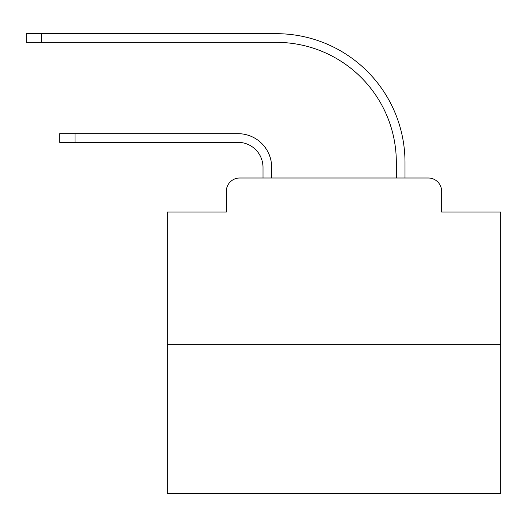 <?xml version="1.0" encoding="UTF-8"?>
<svg xmlns="http://www.w3.org/2000/svg" width="527" height="527" viewBox="0 0 527 527"><rect width="100%" height="100%" fill="white"/><g stroke="black" fill="none" stroke-linecap="round" stroke-linejoin="round"><path stroke-width="0.79" d="M226.333 191.341L226.333 212.006L226.333 191.341A13.333 13.333 0 0 1 239.666 178.007L262.999 178.007L262.999 167.342A25 25 0 0 0 238 142.343A25 25 0 0 1 262.999 167.342A25 25 0 0 0 238 142.343A25 25 0 0 1 262.999 167.342A25 25 0 0 0 238 142.343A25 25 0 0 1 262.999 167.342A25 25 0 0 0 238 142.343A25 25 0 0 1 262.999 167.342A25 25 0 0 0 238 142.343A25 25 0 0 1 262.999 167.342A25 25 0 0 0 238 142.343A25 25 0 0 1 262.999 167.342A25 25 0 0 0 238 142.343A25 25 0 0 1 262.999 167.342A25 25 0 0 0 238 142.343A25 25 0 0 1 262.999 167.342A25 25 0 0 0 238 142.343A25 25 0 0 1 262.999 167.342A25 25 0 0 0 238 142.343A25 25 0 0 1 262.999 167.342A25 25 0 0 0 238 142.343A25 25 0 0 1 262.999 167.342A25 25 0 0 0 238 142.343A25 25 0 0 1 262.999 167.342A25 25 0 0 0 238 142.343A25 25 0 0 1 262.999 167.342A25 25 0 0 0 238 142.343A25 25 0 0 1 262.999 167.342A25 25 0 0 0 238 142.343A25 25 0 0 1 262.999 167.342A25 25 0 0 0 238 142.343A25 25 0 0 1 262.999 167.342A25 25 0 0 0 238 142.343A25 25 0 0 1 262.999 167.342A25 25 0 0 0 238 142.343A25 25 0 0 1 262.999 167.342A25 25 0 0 0 238 142.343A25 25 0 0 1 262.999 167.342A25 25 0 0 0 238 142.343L59.683 142.343L59.683 133.674L75.012 133.674L75.012 142.343M500.65 344.658L167.342 344.658L167.342 493.318L500.65 493.318L500.65 212.006L441.652 212.006L441.652 191.341A13.333 13.333 0 0 0 428.319 178.007L239.666 178.007M167.342 344.658L167.342 212.006L226.333 212.006M75.012 133.674L238 133.674A33.662 33.662 0 0 1 271.668 167.342L271.668 178.007L271.668 167.342L271.668 178.007L271.668 167.342L271.668 178.007L271.668 167.342L271.668 178.007L271.668 167.342L271.668 178.007L271.668 167.342L271.668 178.007L271.668 167.342L271.668 178.007L271.668 167.342L271.668 178.007L271.668 167.342L271.668 178.007L271.668 167.342L271.668 178.007L271.668 167.342L271.668 178.007L271.668 167.342L271.668 178.007L271.668 167.342L271.668 178.007L271.668 167.342L271.668 178.007L271.668 167.342L271.668 178.007L271.668 167.342L271.668 178.007L271.668 167.342L271.668 178.007L271.668 167.342L271.668 178.007L271.668 167.342L271.668 178.007L271.668 167.342L271.668 178.007L281.998 178.007M385.995 178.007L396.324 178.007L396.324 162.342A119.991 119.991 0 0 0 276.332 42.351A119.991 119.991 0 0 1 396.324 162.342A119.991 119.991 0 0 0 276.332 42.351A119.991 119.991 0 0 1 396.324 162.342A119.991 119.991 0 0 0 276.332 42.351A119.991 119.991 0 0 1 396.324 162.342A119.991 119.991 0 0 0 276.332 42.351A119.991 119.991 0 0 1 396.324 162.342A119.991 119.991 0 0 0 276.332 42.351A119.991 119.991 0 0 1 396.324 162.342A119.991 119.991 0 0 0 276.332 42.351A119.991 119.991 0 0 1 396.324 162.342A119.991 119.991 0 0 0 276.332 42.351A119.991 119.991 0 0 1 396.324 162.342A119.991 119.991 0 0 0 276.332 42.351A119.991 119.991 0 0 1 396.324 162.342A119.991 119.991 0 0 0 276.332 42.351A119.991 119.991 0 0 1 396.324 162.342A119.991 119.991 0 0 0 276.332 42.351A119.991 119.991 0 0 1 396.324 162.342A119.991 119.991 0 0 0 276.332 42.351A119.991 119.991 0 0 1 396.324 162.342A119.991 119.991 0 0 0 276.332 42.351A119.991 119.991 0 0 1 396.324 162.342A119.991 119.991 0 0 0 276.332 42.351A119.991 119.991 0 0 1 396.324 162.342A119.991 119.991 0 0 0 276.332 42.351A119.991 119.991 0 0 1 396.324 162.342A119.991 119.991 0 0 0 276.332 42.351A119.991 119.991 0 0 1 396.324 162.342A119.991 119.991 0 0 0 276.332 42.351A119.991 119.991 0 0 1 396.324 162.342A119.991 119.991 0 0 0 276.332 42.351A119.991 119.991 0 0 1 396.324 162.342A119.991 119.991 0 0 0 276.332 42.351A119.991 119.991 0 0 1 396.324 162.342A119.991 119.991 0 0 0 276.332 42.351A119.991 119.991 0 0 1 396.324 162.342A119.991 119.991 0 0 0 276.332 42.351L26.35 42.351L26.35 33.682L41.679 33.682L41.679 42.351M41.679 33.682L276.332 33.682A128.66 128.66 0 0 1 404.993 162.342L404.993 178.007L404.993 162.342L404.993 178.007L404.993 162.342L404.993 178.007L404.993 162.342L404.993 178.007L404.993 162.342L404.993 178.007L404.993 162.342L404.993 178.007L404.993 162.342L404.993 178.007L404.993 162.342L404.993 178.007L404.993 162.342L404.993 178.007L404.993 162.342L404.993 178.007L404.993 162.342L404.993 178.007L404.993 162.342L404.993 178.007L404.993 162.342L404.993 178.007L404.993 162.342L404.993 178.007L404.993 162.342L404.993 178.007L404.993 162.342L404.993 178.007L404.993 162.342L404.993 178.007L404.993 162.342L404.993 178.007L404.993 162.342L404.993 178.007L404.993 162.342L404.993 178.007L428.319 178.007M441.652 212.006L441.652 191.341"/></g></svg>
